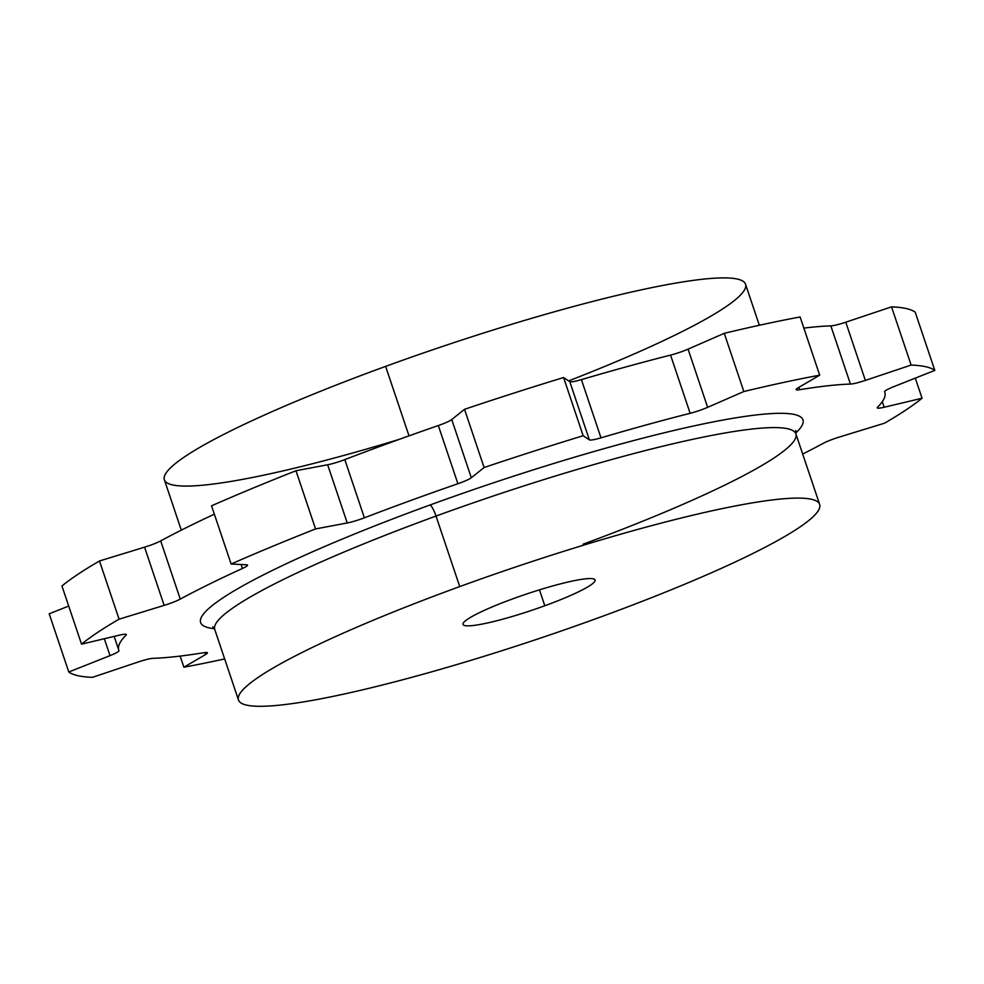 <?xml version="1.0" encoding="UTF-8"?>
<svg xmlns="http://www.w3.org/2000/svg" width="984" height="984" viewBox="0 0 984 984"><rect width="100%" height="100%" fill="white"/><g stroke="black" fill="none" stroke-linecap="round" stroke-linejoin="round"><path stroke-width="1.48" d="M68.708 606.058L49.2 613.795L68.782 671.998A460.168 56.506 161.4 0 0 92.459 677.336L138.227 661.986A16.728 2.054 -18.6 0 1 153.16 658.321A404.141 49.63 161.4 0 0 203.885 652.699A16.728 2.054 -18.6 0 1 205.533 654.544L183.885 667.214A460.168 56.506 161.4 0 0 224.66 658.923A460.168 56.506 161.4 0 1 183.885 667.214L180.146 656.094L183.885 667.214L205.533 654.544A16.728 2.054 161.4 0 0 207.403 652.81A16.728 2.054 161.4 0 0 203.885 652.699A404.141 49.63 161.4 0 1 153.16 658.321A16.728 2.054 161.4 0 0 138.227 661.986L92.459 677.336A460.168 56.506 161.4 0 1 68.782 671.998L49.2 613.795L68.708 606.058M915.218 312.186A460.168 56.506 161.4 0 0 891.541 306.86L845.773 322.198A16.728 2.054 -18.6 0 1 830.84 325.876A404.141 49.63 161.4 0 0 803.854 328.09A404.141 49.63 -18.6 0 1 830.84 325.876L850.434 384.067A404.141 49.63 161.4 0 0 799.709 389.689A16.728 2.054 -18.6 0 1 798.049 387.844L819.697 375.175A460.168 56.506 161.4 0 0 743.842 391.521L707.656 407.327A16.728 2.054 -18.6 0 1 690.141 413.305A404.141 49.63 161.4 0 0 600.99 437.831A16.728 2.054 -18.6 0 1 589.379 439.873L583.168 435.74A460.168 56.506 161.4 0 0 484.103 467.523L471.324 477.757A16.728 2.054 -18.6 0 1 457.904 483.734A404.141 49.63 161.4 0 0 364.387 517.818A16.728 2.054 -18.6 0 1 347.254 522.959L315.557 528.937A460.168 56.506 161.4 0 0 231.129 564.016L246.627 564.767A16.728 2.054 -18.6 0 1 242.433 568.481A404.141 49.63 161.4 0 0 180.269 599.096A16.728 2.054 -18.6 0 1 164.156 605.381L119.076 619.182A460.168 56.506 161.4 0 0 81.537 644.163L119.396 635.147A16.728 2.054 -18.6 0 1 126.026 635.172A404.141 49.63 161.4 0 0 118.966 650.621A16.728 2.054 -18.6 0 1 110.023 655.639L68.782 671.998L110.023 655.639A16.728 2.054 161.4 0 0 118.966 650.633A16.728 2.054 161.4 0 0 118.966 650.621A404.141 49.63 161.4 0 1 118.756 650.104A404.141 49.63 161.4 0 1 126.026 635.172A16.728 2.054 161.4 0 0 126.333 634.545A16.728 2.054 161.4 0 0 119.396 635.147L81.537 644.163L61.943 585.96L81.537 644.163A460.168 56.506 161.4 0 1 119.076 619.182L99.495 560.978A460.168 56.506 161.4 0 0 61.943 585.96A460.168 56.506 -18.6 0 1 99.495 560.978L119.076 619.182L164.156 605.381A16.728 2.054 161.4 0 0 180.269 599.096L160.687 540.893A16.728 2.054 -18.6 0 1 144.562 547.178L99.495 560.978L144.562 547.178L164.156 605.381L144.562 547.178A16.728 2.054 -18.6 0 0 160.687 540.893A404.141 49.63 -18.6 0 1 214.364 514.189A404.141 49.63 161.4 0 0 160.687 540.893L180.269 599.096A404.141 49.63 161.4 0 1 242.433 568.481A16.728 2.054 161.4 0 0 247.55 565.111A16.728 2.054 161.4 0 0 246.627 564.767L231.129 564.016L211.535 505.813A460.168 56.506 -18.6 0 1 295.975 470.733A460.168 56.506 161.4 0 0 211.535 505.813L231.129 564.016A460.168 56.506 161.4 0 1 315.557 528.937L295.975 470.733L315.557 528.937L347.254 522.959A16.728 2.054 161.4 0 0 364.387 517.818L344.806 459.614A16.728 2.054 -18.6 0 1 327.66 464.768L295.975 470.733L327.66 464.768L347.254 522.959L327.66 464.768A16.728 2.054 -18.6 0 0 344.806 459.614A404.141 49.63 -18.6 0 1 438.323 425.543A404.141 49.63 161.4 0 0 344.806 459.614L364.387 517.818A404.141 49.63 161.4 0 1 457.904 483.734A16.728 2.054 161.4 0 0 471.324 477.757L451.742 419.553A16.728 2.054 -18.6 0 1 438.323 425.543L457.904 483.734L438.323 425.543A16.728 2.054 -18.6 0 0 451.742 419.553L464.522 409.319L451.742 419.553L471.324 477.757L484.103 467.523L464.522 409.319A460.168 56.506 -18.6 0 1 563.586 377.536A460.168 56.506 161.4 0 0 464.522 409.319L484.103 467.523A460.168 56.506 161.4 0 1 583.168 435.74L563.586 377.536L583.168 435.74L589.379 439.873A16.728 2.054 161.4 0 0 600.99 437.831L581.409 379.627A16.728 2.054 -18.6 0 1 569.798 381.681L563.586 377.536L569.798 381.681L589.379 439.873L569.798 381.681A16.728 2.054 -18.6 0 0 581.409 379.627A404.141 49.63 -18.6 0 1 670.559 355.101A404.141 49.63 161.4 0 0 581.409 379.627L600.99 437.831A404.141 49.63 161.4 0 1 690.141 413.305A16.728 2.054 161.4 0 0 707.656 407.327L688.062 349.136A16.728 2.054 -18.6 0 1 670.559 355.101L690.141 413.305L670.559 355.101A16.728 2.054 -18.6 0 0 688.062 349.136L724.261 333.33L688.062 349.136L707.656 407.327L743.842 391.521L724.261 333.33A460.168 56.506 -18.6 0 1 800.115 316.971A460.168 56.506 161.4 0 0 724.261 333.33L743.842 391.521A460.168 56.506 161.4 0 1 819.697 375.175L800.115 316.971L819.697 375.175L798.049 387.844A16.728 2.054 161.4 0 0 796.179 389.578A16.728 2.054 161.4 0 0 799.709 389.689L798.922 387.339L799.709 389.689A404.141 49.63 161.4 0 1 850.434 384.067A16.728 2.054 161.4 0 0 865.354 380.402A16.728 2.054 -18.6 0 1 850.434 384.067L830.84 325.876A16.728 2.054 -18.6 0 0 845.773 322.198L891.541 306.86A460.168 56.506 -18.6 0 1 915.218 312.186L934.8 370.39A460.168 56.506 161.4 0 0 911.122 365.064L865.354 380.402L845.773 322.198L865.354 380.402L911.122 365.064L891.541 306.86L911.122 365.064A460.168 56.506 161.4 0 1 934.8 370.39L915.218 312.186M181.314 530.142L164.365 479.774A306.59 37.65 -18.6 0 1 385.63 366.38L409.012 435.851L385.63 366.38A306.59 37.65 -18.6 0 1 745.515 284.204L759.341 325.261M568.629 380.906A306.59 37.65 161.4 0 0 730.903 278.14A306.59 37.65 161.4 0 0 385.63 366.38A306.59 37.65 161.4 0 0 164.205 479.134A306.59 37.65 161.4 0 0 399.037 439.442M513.304 598.653A69.679 8.561 161.4 0 0 463.021 624.434A69.679 8.561 161.4 0 0 544.804 605.75L539.453 589.846L544.804 605.75A69.679 8.561 161.4 0 0 595.099 579.982A69.679 8.561 161.4 0 0 513.304 598.653A69.679 8.561 -18.6 0 1 593.241 578.813A69.679 8.561 -18.6 0 1 544.804 605.75A69.679 8.561 -18.6 0 1 464.866 625.59A69.679 8.561 -18.6 0 1 513.304 598.653M459.737 586.587A306.59 37.65 161.4 0 0 246.615 705.122A306.59 37.65 161.4 0 0 598.37 617.817A306.59 37.65 161.4 0 0 811.505 499.282A306.59 37.65 161.4 0 0 459.737 586.587A306.59 37.65 161.4 0 0 238.485 699.993A306.59 37.65 161.4 0 0 598.37 617.817A306.59 37.65 161.4 0 0 819.635 504.411A306.59 37.65 161.4 0 0 459.737 586.587L436.01 516.071L459.737 586.587M238.485 699.993L214.746 629.477A306.59 37.65 -18.6 0 1 436.01 516.071A306.59 37.65 -18.6 0 1 795.896 433.895A306.59 37.65 -18.6 0 1 583.057 544.213M212.839 626.759L214.746 629.477A306.59 37.65 -18.6 0 1 436.01 516.071A11.144 2.189 70 0 0 429.959 505.013A317.734 39.016 -18.6 0 1 795.687 433.071A317.734 39.016 161.4 0 0 429.959 505.013A11.144 2.189 -110 0 1 436.01 516.071A306.59 37.65 -18.6 0 1 795.896 433.895L819.635 504.411M429.959 505.013A317.734 39.016 161.4 0 0 214.426 628.69A317.734 39.016 -18.6 0 1 429.959 505.013M802.686 454.054A404.141 49.63 161.4 0 0 823.313 443.292A16.728 2.054 -18.6 0 1 839.438 437.019L884.505 423.206A460.168 56.506 161.4 0 0 922.057 398.237L884.186 407.253A16.728 2.054 -18.6 0 1 877.556 407.228A404.141 49.63 161.4 0 0 884.628 391.78A16.728 2.054 -18.6 0 1 893.57 386.749L934.8 370.39L893.57 386.749A16.728 2.054 161.4 0 0 884.616 391.755A16.728 2.054 161.4 0 0 884.628 391.78L884.616 391.73A404.141 49.63 161.4 0 1 884.825 392.296A404.141 49.63 161.4 0 1 877.556 407.228A16.728 2.054 161.4 0 0 877.248 407.843A16.728 2.054 161.4 0 0 884.186 407.253L882.304 401.656L884.186 407.253L922.057 398.237L915.292 378.139L922.057 398.237A460.168 56.506 161.4 0 1 884.505 423.206L839.438 437.019A16.728 2.054 161.4 0 0 823.313 443.292A404.141 49.63 161.4 0 1 802.686 454.054M241.092 564.496L242.433 568.481L241.092 564.496M204.869 652.564L205.533 654.544L204.869 652.564M104.329 638.727L110.023 655.639L104.329 638.727M125.718 634.237L126.026 635.172L125.718 634.237M795.896 433.895L795.773 430.586M114.144 636.39L118.756 650.104"/></g></svg>
